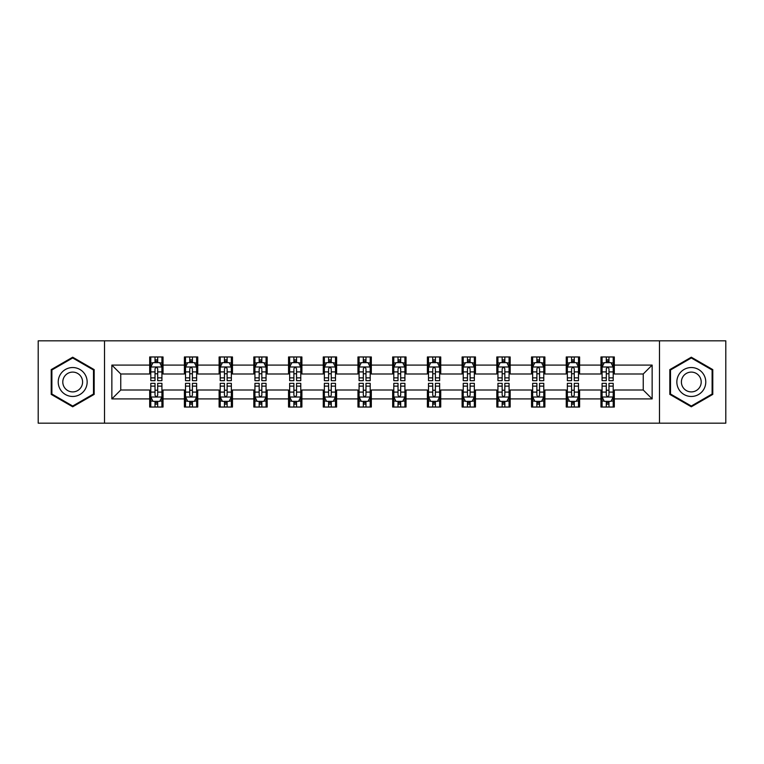 <?xml version="1.0" encoding="UTF-8"?>
<svg xmlns="http://www.w3.org/2000/svg" width="764" height="764" viewBox="0 0 764 764"><rect width="100%" height="100%" fill="white"/><g stroke="black" fill="none" stroke-linecap="round" stroke-linejoin="round"><path stroke-width="1.15" d="M659.485 423.17L725.8 423.17L725.8 340.83L659.485 340.83L659.485 423.17L104.515 423.17L104.515 340.83L38.2 340.83L38.2 423.17L104.515 423.17M659.485 340.83L104.515 340.83M614.313 365.087L614.313 356.969L600.962 356.969L600.962 365.087L579.599 365.087L579.599 356.969L566.248 356.969L566.248 365.087L544.885 365.087L544.885 356.969L531.534 356.969L531.534 365.087L510.171 365.087L510.171 356.969L496.82 356.969L496.82 365.087L475.456 365.087L475.456 356.969L462.105 356.969L462.105 365.087L440.742 365.087L440.742 356.969L427.391 356.969L427.391 365.087L406.037 365.087L406.037 356.969L392.677 356.969L392.677 365.087L371.323 365.087L371.323 356.969L357.963 356.969L357.963 365.087L336.609 365.087L336.609 356.969L323.258 356.969L323.258 365.087L301.895 365.087L301.895 356.969L288.544 356.969L288.544 365.087L267.18 365.087L267.18 356.969L253.829 356.969L253.829 365.087L232.466 365.087L232.466 356.969L219.115 356.969L219.115 365.087L197.752 365.087L197.752 356.969L184.401 356.969L184.401 365.087L163.038 365.087L163.038 356.969L149.687 356.969L149.687 365.087L111.859 365.087L111.859 398.913L120.76 390.012L149.687 390.012L149.687 407.031L163.038 407.031L163.038 390.012L184.401 390.012L184.401 407.031L197.752 407.031L197.752 390.012L219.115 390.012L219.115 407.031L232.466 407.031L232.466 390.012L253.829 390.012L253.829 407.031L267.18 407.031L267.18 390.012L288.544 390.012L288.544 407.031L301.895 407.031L301.895 390.012L323.258 390.012L323.258 407.031L336.609 407.031L336.609 390.012L357.963 390.012L357.963 407.031L371.323 407.031L371.323 390.012L392.677 390.012L392.677 407.031L406.037 407.031L406.037 390.012L427.391 390.012L427.391 407.031L440.742 407.031L440.742 390.012L462.105 390.012L462.105 407.031L475.456 407.031L475.456 390.012L496.82 390.012L496.82 407.031L510.171 407.031L510.171 390.012L531.534 390.012L531.534 407.031L544.885 407.031L544.885 390.012L566.248 390.012L566.248 407.031L579.599 407.031L579.599 390.012L600.962 390.012L600.962 407.031L614.313 407.031L614.313 390.012L643.24 390.012L643.24 373.988L614.313 373.988L614.313 365.087L652.141 365.087L652.141 398.913L614.313 398.913M600.962 398.913L579.599 398.913M566.248 398.913L544.885 398.913M531.534 398.913L510.171 398.913M496.82 398.913L475.456 398.913M462.105 398.913L440.742 398.913M427.391 398.913L406.037 398.913M392.677 398.913L371.323 398.913M357.963 398.913L336.609 398.913M323.258 398.913L301.895 398.913M288.544 398.913L267.18 398.913M253.829 398.913L232.466 398.913M219.115 398.913L197.752 398.913M184.401 398.913L163.038 398.913M149.687 398.913L111.859 398.913M600.962 365.087L600.962 373.988L579.599 373.988L579.599 365.087M566.248 365.087L566.248 373.988L544.885 373.988L544.885 365.087M531.534 365.087L531.534 373.988L510.171 373.988L510.171 365.087M496.82 365.087L496.82 373.988L475.456 373.988L475.456 365.087M462.105 365.087L462.105 373.988L440.742 373.988L440.742 365.087M427.391 365.087L427.391 373.988L406.037 373.988L406.037 365.087M392.677 365.087L392.677 373.988L371.323 373.988L371.323 365.087M357.963 365.087L357.963 373.988L336.609 373.988L336.609 365.087M323.258 365.087L323.258 373.988L301.895 373.988L301.895 365.087M288.544 365.087L288.544 373.988L267.18 373.988L267.18 365.087M253.829 365.087L253.829 373.988L232.466 373.988L232.466 365.087M219.115 365.087L219.115 373.988L197.752 373.988L197.752 365.087M184.401 365.087L184.401 373.988L163.038 373.988L163.038 365.087M149.687 365.087L149.687 373.988L120.76 373.988L111.859 365.087M120.76 373.988L120.76 390.012M652.141 398.913L643.24 390.012M643.24 373.988L652.141 365.087M149.687 362.528L150.794 362.528M155.025 362.528L157.699 362.528M161.92 362.528L163.038 362.528M149.687 373.768L150.794 373.768M155.025 373.768L157.699 373.768M161.92 373.768L163.038 373.768M149.687 390.232L150.794 390.232M155.025 390.232L157.699 390.232M161.92 390.232L163.038 390.232M149.687 401.472L150.794 401.472M155.025 401.472L157.699 401.472M161.92 401.472L163.038 401.472M184.401 390.232L185.509 390.232M189.739 390.232L192.413 390.232M196.635 390.232L197.752 390.232M184.401 401.472L185.509 401.472M189.739 401.472L192.413 401.472M196.635 401.472L197.752 401.472M184.401 362.528L185.509 362.528M189.739 362.528L192.413 362.528M196.635 362.528L197.752 362.528M184.401 373.768L185.509 373.768M189.739 373.768L192.413 373.768M196.635 373.768L197.752 373.768M219.115 390.232L220.223 390.232M224.454 390.232L227.128 390.232M231.349 390.232L232.466 390.232M219.115 401.472L220.223 401.472M224.454 401.472L227.128 401.472M231.349 401.472L232.466 401.472M219.115 362.528L220.223 362.528M224.454 362.528L227.128 362.528M231.349 362.528L232.466 362.528M219.115 373.768L220.223 373.768M224.454 373.768L227.128 373.768M231.349 373.768L232.466 373.768M253.829 390.232L254.937 390.232M259.168 390.232L261.832 390.232M266.063 390.232L267.18 390.232M253.829 401.472L254.937 401.472M259.168 401.472L261.832 401.472M266.063 401.472L267.18 401.472M253.829 362.528L254.937 362.528M259.168 362.528L261.832 362.528M266.063 362.528L267.18 362.528M253.829 373.768L254.937 373.768M259.168 373.768L261.832 373.768M266.063 373.768L267.18 373.768M288.544 390.232L289.651 390.232M293.882 390.232L296.547 390.232M300.777 390.232L301.895 390.232M288.544 401.472L289.651 401.472M293.882 401.472L296.547 401.472M300.777 401.472L301.895 401.472M288.544 362.528L289.651 362.528M293.882 362.528L296.547 362.528M300.777 362.528L301.895 362.528M288.544 373.768L289.651 373.768M293.882 373.768L296.547 373.768M300.777 373.768L301.895 373.768M323.258 390.232L324.366 390.232M328.596 390.232L331.261 390.232M335.491 390.232L336.609 390.232M323.258 401.472L324.366 401.472M328.596 401.472L331.261 401.472M335.491 401.472L336.609 401.472M323.258 362.528L324.366 362.528M328.596 362.528L331.261 362.528M335.491 362.528L336.609 362.528M323.258 373.768L324.366 373.768M328.596 373.768L331.261 373.768M335.491 373.768L336.609 373.768M357.963 390.232L359.08 390.232M363.311 390.232L365.975 390.232M370.206 390.232L371.323 390.232M357.963 401.472L359.08 401.472M363.311 401.472L365.975 401.472M370.206 401.472L371.323 401.472M357.963 362.528L359.08 362.528M363.311 362.528L365.975 362.528M370.206 362.528L371.323 362.528M357.963 373.768L359.08 373.768M363.311 373.768L365.975 373.768M370.206 373.768L371.323 373.768M392.677 390.232L393.794 390.232M398.025 390.232L400.689 390.232M404.92 390.232L406.037 390.232M392.677 401.472L393.794 401.472M398.025 401.472L400.689 401.472M404.92 401.472L406.037 401.472M392.677 362.528L393.794 362.528M398.025 362.528L400.689 362.528M404.92 362.528L406.037 362.528M392.677 373.768L393.794 373.768M398.025 373.768L400.689 373.768M404.92 373.768L406.037 373.768M427.391 390.232L428.508 390.232M432.739 390.232L435.404 390.232M439.634 390.232L440.742 390.232M427.391 401.472L428.508 401.472M432.739 401.472L435.404 401.472M439.634 401.472L440.742 401.472M427.391 362.528L428.508 362.528M432.739 362.528L435.404 362.528M439.634 362.528L440.742 362.528M427.391 373.768L428.508 373.768M432.739 373.768L435.404 373.768M439.634 373.768L440.742 373.768M462.105 390.232L463.223 390.232M467.453 390.232L470.118 390.232M474.348 390.232L475.456 390.232M462.105 401.472L463.223 401.472M467.453 401.472L470.118 401.472M474.348 401.472L475.456 401.472M462.105 362.528L463.223 362.528M467.453 362.528L470.118 362.528M474.348 362.528L475.456 362.528M462.105 373.768L463.223 373.768M467.453 373.768L470.118 373.768M474.348 373.768L475.456 373.768M496.82 390.232L497.937 390.232M502.168 390.232L504.832 390.232M509.063 390.232L510.171 390.232M496.82 401.472L497.937 401.472M502.168 401.472L504.832 401.472M509.063 401.472L510.171 401.472M496.82 362.528L497.937 362.528M502.168 362.528L504.832 362.528M509.063 362.528L510.171 362.528M496.82 373.768L497.937 373.768M502.168 373.768L504.832 373.768M509.063 373.768L510.171 373.768M531.534 390.232L532.651 390.232M536.872 390.232L539.546 390.232M543.777 390.232L544.885 390.232M531.534 401.472L532.651 401.472M536.872 401.472L539.546 401.472M543.777 401.472L544.885 401.472M531.534 362.528L532.651 362.528M536.872 362.528L539.546 362.528M543.777 362.528L544.885 362.528M531.534 373.768L532.651 373.768M536.872 373.768L539.546 373.768M543.777 373.768L544.885 373.768M566.248 390.232L567.365 390.232M571.587 390.232L574.261 390.232M578.491 390.232L579.599 390.232M566.248 401.472L567.365 401.472M571.587 401.472L574.261 401.472M578.491 401.472L579.599 401.472M566.248 362.528L567.365 362.528M571.587 362.528L574.261 362.528M578.491 362.528L579.599 362.528M566.248 373.768L567.365 373.768M571.587 373.768L574.261 373.768M578.491 373.768L579.599 373.768M600.962 390.232L602.08 390.232M606.301 390.232L608.975 390.232M613.206 390.232L614.313 390.232M600.962 401.472L602.08 401.472M606.301 401.472L608.975 401.472M613.206 401.472L614.313 401.472M600.962 362.528L602.08 362.528M606.301 362.528L608.975 362.528M613.206 362.528L614.313 362.528M600.962 373.768L602.08 373.768M606.301 373.768L608.975 373.768M613.206 373.768L614.313 373.768M72.695 406.792L94.163 394.396L94.163 369.604L72.695 357.208L51.217 369.604L51.217 394.396L72.695 406.792M712.783 369.604L691.305 357.208L669.837 369.604L669.837 394.396L691.305 406.792L712.783 394.396L712.783 369.604M157.699 359.863L155.025 359.863M161.92 377.874L157.699 377.874L157.699 380.663L161.92 380.663L161.92 367.092L159.695 362.642L153.02 362.642L150.794 367.092L150.794 380.663L155.025 380.663L155.025 377.874L150.794 377.874M150.794 367.092L150.794 356.969M161.92 367.092L161.92 356.969M155.025 362.642L155.025 356.969M157.699 356.969L157.699 362.642M157.699 377.874L157.699 368.764C156.811 367.045 155.913 367.045 155.025 368.764L155.025 377.874M155.025 404.137L157.699 404.137M150.794 386.126L155.025 386.126L155.025 383.337L150.794 383.337L150.794 396.908L153.02 401.358L159.695 401.358L161.92 396.908L161.92 383.337L157.699 383.337L157.699 386.126L161.92 386.126M161.92 396.908L161.92 407.031M150.794 396.908L150.794 407.031M157.699 401.358L157.699 407.031M155.025 407.031L155.025 401.358M155.025 386.126L155.025 395.236C155.913 396.955 156.801 396.955 157.699 395.236L157.699 386.126M85.215 389.229A14.468 14.468 0 0 0 79.924 369.47A14.468 14.468 0 0 0 60.165 374.771A14.468 14.468 0 0 0 65.456 394.53A14.468 14.468 0 0 0 85.215 389.229M81.27 386.947A9.903 9.903 0 0 0 77.641 373.424A9.903 9.903 0 0 0 64.119 377.053A9.903 9.903 0 0 0 67.738 390.576A9.903 9.903 0 0 0 81.27 386.947M51.885 394.014L51.885 369.986L72.695 357.972L93.495 369.986L93.495 394.014L72.695 406.028L51.885 394.014M691.305 367.532A14.468 14.468 0 0 0 676.847 382A14.468 14.468 0 0 0 691.305 396.468A14.468 14.468 0 0 0 705.774 382A14.468 14.468 0 0 0 691.305 367.532M691.305 372.097A9.903 9.903 0 0 0 681.402 382A9.903 9.903 0 0 0 691.305 391.903A9.903 9.903 0 0 0 701.209 382A9.903 9.903 0 0 0 691.305 372.097M712.115 394.014L691.305 406.028L670.505 394.014L670.505 369.986L691.305 357.972L712.115 369.986L712.115 394.014M192.413 359.863L189.739 359.863M196.635 377.874L192.413 377.874L192.413 380.663L196.635 380.663L196.635 367.092L194.409 362.642L187.734 362.642L185.509 367.092L185.509 380.663L189.739 380.663L189.739 377.874L185.509 377.874M185.509 367.092L185.509 356.969M196.635 367.092L196.635 356.969M189.739 362.642L189.739 356.969M192.413 356.969L192.413 362.642M192.413 377.874L192.413 368.764C191.516 367.045 190.628 367.045 189.739 368.764L189.739 377.874M227.128 359.863L224.454 359.863M231.349 377.874L227.128 377.874L227.128 380.663L231.349 380.663L231.349 367.092L229.124 362.642L222.448 362.642L220.223 367.092L220.223 380.663L224.454 380.663L224.454 377.874L220.223 377.874M220.223 367.092L220.223 356.969M231.349 367.092L231.349 356.969M224.454 362.642L224.454 356.969M227.128 356.969L227.128 362.642M227.128 377.874L227.128 368.764C226.23 367.045 225.342 367.045 224.454 368.764L224.454 377.874M189.739 404.137L192.413 404.137M185.509 386.126L189.739 386.126L189.739 383.337L185.509 383.337L185.509 396.908L187.734 401.358L194.409 401.358L196.635 396.908L196.635 383.337L192.413 383.337L192.413 386.126L196.635 386.126M196.635 396.908L196.635 407.031M185.509 396.908L185.509 407.031M192.413 401.358L192.413 407.031M189.739 407.031L189.739 401.358M189.739 386.126L189.739 395.236C190.628 396.955 191.516 396.955 192.413 395.236L192.413 386.126M224.454 404.137L227.128 404.137M220.223 386.126L224.454 386.126L224.454 383.337L220.223 383.337L220.223 396.908L222.448 401.358L229.124 401.358L231.349 396.908L231.349 383.337L227.128 383.337L227.128 386.126L231.349 386.126M231.349 396.908L231.349 407.031M220.223 396.908L220.223 407.031M227.128 401.358L227.128 407.031M224.454 407.031L224.454 401.358M224.454 386.126L224.454 395.236C225.342 396.955 226.23 396.955 227.128 395.236L227.128 386.126M261.832 359.863L259.168 359.863M266.063 377.874L261.832 377.874L261.832 380.663L266.063 380.663L266.063 367.092L263.838 362.642L257.162 362.642L254.937 367.092L254.937 380.663L259.168 380.663L259.168 377.874L254.937 377.874M254.937 367.092L254.937 356.969M266.063 367.092L266.063 356.969M259.168 362.642L259.168 356.969M261.832 356.969L261.832 362.642M261.832 377.874L261.832 368.764C260.944 367.045 260.056 367.045 259.168 368.764L259.168 377.874M296.547 359.863L293.882 359.863M300.777 377.874L296.547 377.874L296.547 380.663L300.777 380.663L300.777 367.092L298.552 362.642L291.877 362.642L289.651 367.092L289.651 380.663L293.882 380.663L293.882 377.874L289.651 377.874M289.651 367.092L289.651 356.969M300.777 367.092L300.777 356.969M293.882 362.642L293.882 356.969M296.547 356.969L296.547 362.642M296.547 377.874L296.547 368.764C295.658 367.045 294.77 367.045 293.882 368.764L293.882 377.874M331.261 359.863L328.596 359.863M335.491 377.874L331.261 377.874L331.261 380.663L335.491 380.663L335.491 367.092L333.266 362.642L326.591 362.642L324.366 367.092L324.366 380.663L328.596 380.663L328.596 377.874L324.366 377.874M324.366 367.092L324.366 356.969M335.491 367.092L335.491 356.969M328.596 362.642L328.596 356.969M331.261 356.969L331.261 362.642M331.261 377.874L331.261 368.764C330.373 367.045 329.485 367.045 328.596 368.764L328.596 377.874M259.168 404.137L261.832 404.137M254.937 386.126L259.168 386.126L259.168 383.337L254.937 383.337L254.937 396.908L257.162 401.358L263.838 401.358L266.063 396.908L266.063 383.337L261.832 383.337L261.832 386.126L266.063 386.126M266.063 396.908L266.063 407.031M254.937 396.908L254.937 407.031M261.832 401.358L261.832 407.031M259.168 407.031L259.168 401.358M259.168 386.126L259.168 395.236C260.056 396.955 260.944 396.955 261.832 395.236L261.832 386.126M293.882 404.137L296.547 404.137M289.651 386.126L293.882 386.126L293.882 383.337L289.651 383.337L289.651 396.908L291.877 401.358L298.552 401.358L300.777 396.908L300.777 383.337L296.547 383.337L296.547 386.126L300.777 386.126M300.777 396.908L300.777 407.031M289.651 396.908L289.651 407.031M296.547 401.358L296.547 407.031M293.882 407.031L293.882 401.358M293.882 386.126L293.882 395.236C294.77 396.955 295.658 396.955 296.547 395.236L296.547 386.126M328.596 404.137L331.261 404.137M324.366 386.126L328.596 386.126L328.596 383.337L324.366 383.337L324.366 396.908L326.591 401.358L333.266 401.358L335.491 396.908L335.491 383.337L331.261 383.337L331.261 386.126L335.491 386.126M335.491 396.908L335.491 407.031M324.366 396.908L324.366 407.031M331.261 401.358L331.261 407.031M328.596 407.031L328.596 401.358M328.596 386.126L328.596 395.236C329.485 396.955 330.373 396.955 331.261 395.236L331.261 386.126M363.311 404.137L365.975 404.137M359.08 386.126L363.311 386.126L363.311 383.337L359.08 383.337L359.08 396.908L361.305 401.358L367.981 401.358L370.206 396.908L370.206 383.337L365.975 383.337L365.975 386.126L370.206 386.126M370.206 396.908L370.206 407.031M359.08 396.908L359.08 407.031M365.975 401.358L365.975 407.031M363.311 407.031L363.311 401.358M363.311 386.126L363.311 395.236C364.199 396.955 365.087 396.955 365.975 395.236L365.975 386.126M398.025 404.137L400.689 404.137M393.794 386.126L398.025 386.126L398.025 383.337L393.794 383.337L393.794 396.908L396.019 401.358L402.695 401.358L404.92 396.908L404.92 383.337L400.689 383.337L400.689 386.126L404.92 386.126M404.92 396.908L404.92 407.031M393.794 396.908L393.794 407.031M400.689 401.358L400.689 407.031M398.025 407.031L398.025 401.358M398.025 386.126L398.025 395.236C398.913 396.955 399.801 396.955 400.689 395.236L400.689 386.126M432.739 404.137L435.404 404.137M428.508 386.126L432.739 386.126L432.739 383.337L428.508 383.337L428.508 396.908L430.734 401.358L437.409 401.358L439.634 396.908L439.634 383.337L435.404 383.337L435.404 386.126L439.634 386.126M439.634 396.908L439.634 407.031M428.508 396.908L428.508 407.031M435.404 401.358L435.404 407.031M432.739 407.031L432.739 401.358M432.739 386.126L432.739 395.236C433.627 396.955 434.515 396.955 435.404 395.236L435.404 386.126M467.453 404.137L470.118 404.137M463.223 386.126L467.453 386.126L467.453 383.337L463.223 383.337L463.223 396.908L465.448 401.358L472.123 401.358L474.348 396.908L474.348 383.337L470.118 383.337L470.118 386.126L474.348 386.126M474.348 396.908L474.348 407.031M463.223 396.908L463.223 407.031M470.118 401.358L470.118 407.031M467.453 407.031L467.453 401.358M467.453 386.126L467.453 395.236C468.342 396.955 469.23 396.955 470.118 395.236L470.118 386.126M502.168 404.137L504.832 404.137M497.937 386.126L502.168 386.126L502.168 383.337L497.937 383.337L497.937 396.908L500.162 401.358L506.838 401.358L509.063 396.908L509.063 383.337L504.832 383.337L504.832 386.126L509.063 386.126M509.063 396.908L509.063 407.031M497.937 396.908L497.937 407.031M504.832 401.358L504.832 407.031M502.168 407.031L502.168 401.358M502.168 386.126L502.168 395.236C503.056 396.955 503.944 396.955 504.832 395.236L504.832 386.126M536.872 404.137L539.546 404.137M532.651 386.126L536.872 386.126L536.872 383.337L532.651 383.337L532.651 396.908L534.876 401.358L541.552 401.358L543.777 396.908L543.777 383.337L539.546 383.337L539.546 386.126L543.777 386.126M543.777 396.908L543.777 407.031M532.651 396.908L532.651 407.031M539.546 401.358L539.546 407.031M536.872 407.031L536.872 401.358M536.872 386.126L536.872 395.236C537.77 396.955 538.658 396.955 539.546 395.236L539.546 386.126M365.975 359.863L363.311 359.863M370.206 377.874L365.975 377.874L365.975 380.663L370.206 380.663L370.206 367.092L367.981 362.642L361.305 362.642L359.08 367.092L359.08 380.663L363.311 380.663L363.311 377.874L359.08 377.874M359.08 367.092L359.08 356.969M370.206 367.092L370.206 356.969M363.311 362.642L363.311 356.969M365.975 356.969L365.975 362.642M365.975 377.874L365.975 368.764C365.087 367.045 364.199 367.045 363.311 368.764L363.311 377.874M400.689 359.863L398.025 359.863M404.92 377.874L400.689 377.874L400.689 380.663L404.92 380.663L404.92 367.092L402.695 362.642L396.019 362.642L393.794 367.092L393.794 380.663L398.025 380.663L398.025 377.874L393.794 377.874M393.794 367.092L393.794 356.969M404.92 367.092L404.92 356.969M398.025 362.642L398.025 356.969M400.689 356.969L400.689 362.642M400.689 377.874L400.689 368.764C399.801 367.045 398.913 367.045 398.025 368.764L398.025 377.874M435.404 359.863L432.739 359.863M439.634 377.874L435.404 377.874L435.404 380.663L439.634 380.663L439.634 367.092L437.409 362.642L430.734 362.642L428.508 367.092L428.508 380.663L432.739 380.663L432.739 377.874L428.508 377.874M428.508 367.092L428.508 356.969M439.634 367.092L439.634 356.969M432.739 362.642L432.739 356.969M435.404 356.969L435.404 362.642M435.404 377.874L435.404 368.764C434.515 367.045 433.627 367.045 432.739 368.764L432.739 377.874M470.118 359.863L467.453 359.863M474.348 377.874L470.118 377.874L470.118 380.663L474.348 380.663L474.348 367.092L472.123 362.642L465.448 362.642L463.223 367.092L463.223 380.663L467.453 380.663L467.453 377.874L463.223 377.874M463.223 367.092L463.223 356.969M474.348 367.092L474.348 356.969M467.453 362.642L467.453 356.969M470.118 356.969L470.118 362.642M470.118 377.874L470.118 368.764C469.23 367.045 468.342 367.045 467.453 368.764L467.453 377.874M504.832 359.863L502.168 359.863M509.063 377.874L504.832 377.874L504.832 380.663L509.063 380.663L509.063 367.092L506.838 362.642L500.162 362.642L497.937 367.092L497.937 380.663L502.168 380.663L502.168 377.874L497.937 377.874M497.937 367.092L497.937 356.969M509.063 367.092L509.063 356.969M502.168 362.642L502.168 356.969M504.832 356.969L504.832 362.642M504.832 377.874L504.832 368.764C503.944 367.045 503.056 367.045 502.168 368.764L502.168 377.874M539.546 359.863L536.872 359.863M543.777 377.874L539.546 377.874L539.546 380.663L543.777 380.663L543.777 367.092L541.552 362.642L534.876 362.642L532.651 367.092L532.651 380.663L536.872 380.663L536.872 377.874L532.651 377.874M532.651 367.092L532.651 356.969M543.777 367.092L543.777 356.969M536.872 362.642L536.872 356.969M539.546 356.969L539.546 362.642M539.546 377.874L539.546 368.764C538.658 367.045 537.77 367.045 536.872 368.764L536.872 377.874M574.261 359.863L571.587 359.863M578.491 377.874L574.261 377.874L574.261 380.663L578.491 380.663L578.491 367.092L576.266 362.642L569.591 362.642L567.365 367.092L567.365 380.663L571.587 380.663L571.587 377.874L567.365 377.874M567.365 367.092L567.365 356.969M578.491 367.092L578.491 356.969M571.587 362.642L571.587 356.969M574.261 356.969L574.261 362.642M574.261 377.874L574.261 368.764C573.372 367.045 572.484 367.045 571.587 368.764L571.587 377.874M571.587 404.137L574.261 404.137M567.365 386.126L571.587 386.126L571.587 383.337L567.365 383.337L567.365 396.908L569.591 401.358L576.266 401.358L578.491 396.908L578.491 383.337L574.261 383.337L574.261 386.126L578.491 386.126M578.491 396.908L578.491 407.031M567.365 396.908L567.365 407.031M574.261 401.358L574.261 407.031M571.587 407.031L571.587 401.358M571.587 386.126L571.587 395.236C572.484 396.955 573.372 396.955 574.261 395.236L574.261 386.126M608.975 359.863L606.301 359.863M613.206 377.874L608.975 377.874L608.975 380.663L613.206 380.663L613.206 367.092L610.98 362.642L604.305 362.642L602.08 367.092L602.08 380.663L606.301 380.663L606.301 377.874L602.08 377.874M602.08 367.092L602.08 356.969M613.206 367.092L613.206 356.969M606.301 362.642L606.301 356.969M608.975 356.969L608.975 362.642M608.975 377.874L608.975 368.764C608.087 367.045 607.199 367.045 606.301 368.764L606.301 377.874M606.301 404.137L608.975 404.137M602.08 386.126L606.301 386.126L606.301 383.337L602.08 383.337L602.08 396.908L604.305 401.358L610.98 401.358L613.206 396.908L613.206 383.337L608.975 383.337L608.975 386.126L613.206 386.126M613.206 396.908L613.206 407.031M602.08 396.908L602.08 407.031M608.975 401.358L608.975 407.031M606.301 407.031L606.301 401.358M606.301 386.126L606.301 395.236C607.189 396.955 608.087 396.955 608.975 395.236L608.975 386.126M161.873 366.978L150.852 366.978M150.794 362.91L152.886 362.91M159.829 362.91L161.92 362.91M155.025 371.906L150.794 371.906M161.92 371.906L157.699 371.906M157.699 361.276L155.025 361.276M150.852 397.022L161.873 397.022M161.92 401.09L159.829 401.09M152.886 401.09L150.794 401.09M157.699 392.094L161.92 392.094M150.794 392.094L155.025 392.094M155.025 402.723L157.699 402.723M196.577 366.978L185.566 366.978M185.509 362.91L187.6 362.91M194.543 362.91L196.635 362.91M189.739 371.906L185.509 371.906M196.635 371.906L192.413 371.906M192.413 361.276L189.739 361.276M231.291 366.978L220.28 366.978M220.223 362.91L222.314 362.91M229.257 362.91L231.349 362.91M224.454 371.906L220.223 371.906M231.349 371.906L227.128 371.906M227.128 361.276L224.454 361.276M185.566 397.022L196.577 397.022M196.635 401.09L194.543 401.09M187.6 401.09L185.509 401.09M192.413 392.094L196.635 392.094M185.509 392.094L189.739 392.094M189.739 402.723L192.413 402.723M220.28 397.022L231.291 397.022M231.349 401.09L229.257 401.09M222.314 401.09L220.223 401.09M227.128 392.094L231.349 392.094M220.223 392.094L224.454 392.094M224.454 402.723L227.128 402.723M266.006 366.978L254.995 366.978M254.937 362.91L257.029 362.91M263.972 362.91L266.063 362.91M259.168 371.906L254.937 371.906M266.063 371.906L261.832 371.906M261.832 361.276L259.168 361.276M300.72 366.978L289.709 366.978M289.651 362.91L291.743 362.91M298.686 362.91L300.777 362.91M293.882 371.906L289.651 371.906M300.777 371.906L296.547 371.906M296.547 361.276L293.882 361.276M335.434 366.978L324.423 366.978M324.366 362.91L326.457 362.91M333.4 362.91L335.491 362.91M328.596 371.906L324.366 371.906M335.491 371.906L331.261 371.906M331.261 361.276L328.596 361.276M254.995 397.022L266.006 397.022M266.063 401.09L263.972 401.09M257.029 401.09L254.937 401.09M261.832 392.094L266.063 392.094M254.937 392.094L259.168 392.094M259.168 402.723L261.832 402.723M289.709 397.022L300.72 397.022M300.777 401.09L298.686 401.09M291.743 401.09L289.651 401.09M296.547 392.094L300.777 392.094M289.651 392.094L293.882 392.094M293.882 402.723L296.547 402.723M324.423 397.022L335.434 397.022M335.491 401.09L333.4 401.09M326.457 401.09L324.366 401.09M331.261 392.094L335.491 392.094M324.366 392.094L328.596 392.094M328.596 402.723L331.261 402.723M359.137 397.022L370.148 397.022M370.206 401.09L368.114 401.09M361.171 401.09L359.08 401.09M365.975 392.094L370.206 392.094M359.08 392.094L363.311 392.094M363.311 402.723L365.975 402.723M393.852 397.022L404.863 397.022M404.92 401.09L402.829 401.09M395.886 401.09L393.794 401.09M400.689 392.094L404.92 392.094M393.794 392.094L398.025 392.094M398.025 402.723L400.689 402.723M428.566 397.022L439.577 397.022M439.634 401.09L437.543 401.09M430.6 401.09L428.508 401.09M435.404 392.094L439.634 392.094M428.508 392.094L432.739 392.094M432.739 402.723L435.404 402.723M463.28 397.022L474.291 397.022M474.348 401.09L472.257 401.09M465.314 401.09L463.223 401.09M470.118 392.094L474.348 392.094M463.223 392.094L467.453 392.094M467.453 402.723L470.118 402.723M497.994 397.022L509.005 397.022M509.063 401.09L506.971 401.09M500.028 401.09L497.937 401.09M504.832 392.094L509.063 392.094M497.937 392.094L502.168 392.094M502.168 402.723L504.832 402.723M532.709 397.022L543.72 397.022M543.777 401.09L541.686 401.09M534.743 401.09L532.651 401.09M539.546 392.094L543.777 392.094M532.651 392.094L536.872 392.094M536.872 402.723L539.546 402.723M370.148 366.978L359.137 366.978M359.08 362.91L361.171 362.91M368.114 362.91L370.206 362.91M363.311 371.906L359.08 371.906M370.206 371.906L365.975 371.906M365.975 361.276L363.311 361.276M404.863 366.978L393.852 366.978M393.794 362.91L395.886 362.91M402.829 362.91L404.92 362.91M398.025 371.906L393.794 371.906M404.92 371.906L400.689 371.906M400.689 361.276L398.025 361.276M439.577 366.978L428.566 366.978M428.508 362.91L430.6 362.91M437.543 362.91L439.634 362.91M432.739 371.906L428.508 371.906M439.634 371.906L435.404 371.906M435.404 361.276L432.739 361.276M474.291 366.978L463.28 366.978M463.223 362.91L465.314 362.91M472.257 362.91L474.348 362.91M467.453 371.906L463.223 371.906M474.348 371.906L470.118 371.906M470.118 361.276L467.453 361.276M509.005 366.978L497.994 366.978M497.937 362.91L500.028 362.91M506.971 362.91L509.063 362.91M502.168 371.906L497.937 371.906M509.063 371.906L504.832 371.906M504.832 361.276L502.168 361.276M543.72 366.978L532.709 366.978M532.651 362.91L534.743 362.91M541.686 362.91L543.777 362.91M536.872 371.906L532.651 371.906M543.777 371.906L539.546 371.906M539.546 361.276L536.872 361.276M578.434 366.978L567.423 366.978M567.365 362.91L569.457 362.91M576.4 362.91L578.491 362.91M571.587 371.906L567.365 371.906M578.491 371.906L574.261 371.906M574.261 361.276L571.587 361.276M567.423 397.022L578.434 397.022M578.491 401.09L576.4 401.09M569.457 401.09L567.365 401.09M574.261 392.094L578.491 392.094M567.365 392.094L571.587 392.094M571.587 402.723L574.261 402.723M613.148 366.978L602.127 366.978M602.08 362.91L604.171 362.91M611.114 362.91L613.206 362.91M606.301 371.906L602.08 371.906M613.206 371.906L608.975 371.906M608.975 361.276L606.301 361.276M602.127 397.022L613.148 397.022M613.206 401.09L611.114 401.09M604.171 401.09L602.08 401.09M608.975 392.094L613.206 392.094M602.08 392.094L606.301 392.094M606.301 402.723L608.975 402.723"/></g></svg>
